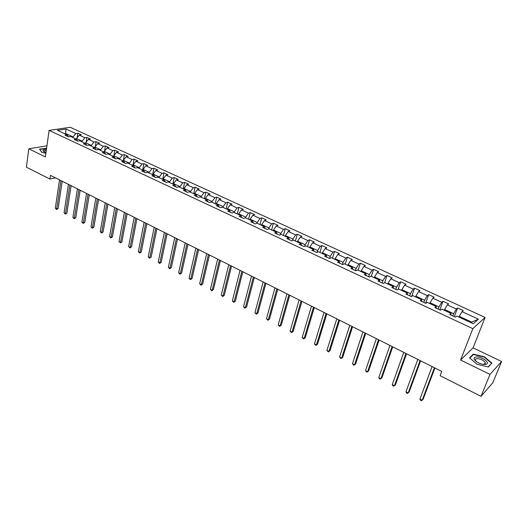 <?xml version="1.0" encoding="UTF-8"?>
<svg xmlns="http://www.w3.org/2000/svg" width="528" height="528" viewBox="0 0 528 528"><rect width="100%" height="100%" fill="white"/><g stroke="black" fill="none" stroke-linecap="round" stroke-linejoin="round"><path stroke-width="0.79" d="M484.942 363.442L485.899 364.307M485.08 317.414L70.29 127.294L49.091 130.376L472.837 328.66L485.08 317.414L473.075 347.846L460.601 360.023L489.997 374.405L501.6 361.502L473.075 347.846M501.6 361.502L492.796 382.793L481.008 396.323L489.997 374.405M68.455 136.805L67.155 134.891L65.05 135.214L68.548 136.844L70.646 136.514L76.276 139.128L74.184 139.471L77.728 141.128L79.82 140.778L85.523 143.431L83.444 143.788L87.041 145.464L89.113 145.101L94.901 147.794L92.829 148.163L96.479 149.86L98.538 149.483L104.405 152.209L102.346 152.599L106.042 154.321L108.095 153.925L114.041 156.691L111.995 157.093L115.744 158.836L117.784 158.433L123.809 161.231L121.783 161.654L125.578 163.423L127.604 163L133.716 165.838L131.703 166.274L135.557 168.069L137.564 167.627L143.761 170.511L141.768 170.966L145.675 172.788L147.662 172.326L153.952 175.25L151.972 175.718L155.938 177.566L157.912 177.091L164.287 180.055L162.327 180.543L166.346 182.417L168.3 181.922L174.775 184.932L172.828 185.44L176.906 187.341L178.847 186.826L185.407 189.882L183.487 190.403L187.625 192.337L189.545 191.803L196.205 194.898L194.297 195.446L198.495 197.399L200.396 196.852L207.154 199.993L205.273 200.554L209.537 202.541L211.411 201.973L218.275 205.161L216.407 205.748L220.737 207.761L222.592 207.167L229.555 210.408L227.713 211.015L232.102 213.061L233.937 212.447L241.006 215.734L239.184 216.361L243.646 218.44L245.461 217.807L252.635 221.14L250.84 221.793L255.367 223.898L257.156 223.245L264.442 226.631L262.667 227.304L267.267 229.449L269.029 228.763L276.428 232.208L274.679 232.901L279.352 235.079L281.087 234.373L288.605 237.864L286.882 238.59L291.628 240.794L293.337 240.068L300.967 243.619L299.277 244.365L304.095 246.609L305.778 245.85L313.526 249.46L311.863 250.226L316.76 252.509L318.41 251.731L326.291 255.394L324.654 256.192L329.63 258.509L331.254 257.697L339.253 261.419L337.656 262.244L342.705 264.601L344.296 263.769L352.433 267.551L350.863 268.402L355.997 270.798L357.555 269.933L365.825 273.775L364.287 274.659L369.508 277.088L371.032 276.197L379.434 280.104L377.936 281.015L383.242 283.49L384.734 282.566L393.274 286.539L391.809 287.483L397.208 289.997L398.66 289.047L407.345 293.086L405.913 294.056L411.404 296.611L412.817 295.627L421.654 299.739L420.262 300.742L425.845 303.343L427.218 302.326L436.201 306.504L434.854 307.54L440.53 310.187L441.863 309.137L451.004 313.388L449.698 314.457L455.473 317.15L456.766 316.067L473.293 323.75L478.361 319.163L471.775 322.133L459.307 316.338L459.017 317.11M67.155 134.891L57.347 130.33L66.046 129.05L75.801 133.544L77.847 133.228L77.141 137.821M478.361 319.163L462.033 311.632L463.274 310.589L457.598 307.976L456.337 309.012L447.308 304.847L448.589 303.838L443.012 301.264L441.712 302.267L432.835 298.168L434.155 297.191L428.67 294.664L427.33 295.634L418.598 291.608L419.958 290.657L414.559 288.176L413.18 289.113L404.593 285.153L405.992 284.229L400.679 281.787L399.267 282.698L390.819 278.797L392.251 277.913L387.031 275.504L385.579 276.382L377.263 272.547L378.734 271.689L373.593 269.326L372.108 270.171L363.931 266.402L365.435 265.571L360.373 263.241L358.855 264.059L350.803 260.35L352.341 259.545L347.358 257.255L345.814 258.047L337.887 254.397L339.458 253.612L334.554 251.361L332.977 252.127L325.175 248.53L326.773 247.777L321.948 245.553L320.338 246.299L312.655 242.761L314.285 242.029L309.533 239.844L307.897 240.563L300.333 237.079L301.983 236.372L297.304 234.221L295.647 234.914L288.196 231.482L289.879 230.802L285.265 228.677L283.582 229.35L276.243 225.971L277.952 225.311L273.412 223.225L271.696 223.872L264.475 220.546L266.204 219.905L261.73 217.846L259.994 218.48L252.879 215.2L254.635 214.579L250.226 212.553L248.464 213.16L241.454 209.926L243.23 209.332L238.887 207.339L237.105 207.926L230.201 204.739L231.997 204.164L227.72 202.198L225.911 202.765L219.107 199.624L220.928 199.069L216.711 197.129L214.883 197.677L208.177 194.588L210.019 194.053L205.861 192.139L204.019 192.667L197.406 189.618L199.261 189.103L195.169 187.216L193.301 187.73L186.787 184.721L188.661 184.226L184.628 182.365L182.741 182.86L176.319 179.896L178.213 179.414L174.233 177.586L172.333 178.055L165.997 175.138L167.911 174.676L163.99 172.867L162.07 173.323L155.826 170.445L157.753 170.003L153.886 168.221L151.945 168.656L145.787 165.818L147.734 165.389L143.92 163.634L141.966 164.056L135.894 161.258L137.854 160.842L134.092 159.113L132.125 159.515L126.133 156.757L128.106 156.361L124.397 154.651L122.417 155.041L116.503 152.315L118.496 151.939L114.833 150.249L112.84 150.625L107.012 147.939L109.012 147.569L105.402 145.913L103.389 146.269L97.64 143.616L99.66 143.266L96.089 141.629L94.07 141.973L88.394 139.359L90.427 139.022L86.909 137.399L84.876 137.729L79.273 135.148L81.319 134.825L77.847 133.228M481.008 396.323L440.095 375.705L441.738 371.415L50.457 175.355L49.929 179.051L55.493 177.883M76.435 139.359L76.553 138.547L82.15 141.148L82.051 141.814M77.563 141.049L76.276 139.128M79.273 135.148L76.553 138.547M84.876 137.729L82.15 141.148M85.562 143.484L85.675 142.784L91.344 145.418L91.238 146.084M86.783 145.345L85.523 143.431M88.394 139.359L85.675 142.784M94.07 141.973L91.344 145.418M94.802 147.748L94.915 147.074L100.663 149.747L100.551 150.421M96.136 149.701L94.901 147.794M97.64 143.616L94.915 147.074M103.389 146.269L100.663 149.747M104.168 152.097L104.28 151.43L110.108 154.136L109.989 154.81M105.62 154.123L104.405 152.209M107.012 147.939L104.28 151.43M112.84 150.625L110.108 154.136M113.659 156.512L113.771 155.839L119.678 158.578L119.559 159.258M115.229 158.598L114.041 156.691M116.503 152.315L113.771 155.839M122.417 155.041L119.678 158.578M123.275 160.987L123.394 160.307L129.386 163.086L129.261 163.772M124.971 163.139L123.809 161.231M126.133 156.757L123.394 160.307M132.125 159.515L129.386 163.086M133.03 165.521L133.155 164.842L139.227 167.66L139.095 168.346M134.851 167.746L133.716 165.838M135.894 161.258L133.155 164.842M141.966 164.056L139.227 167.66M142.916 170.122L143.048 169.435L149.2 172.293L149.068 172.979M144.877 172.412L143.761 170.511M145.787 165.818L143.048 169.435M151.945 168.656L149.2 172.293M152.942 174.781L153.08 174.095L159.324 176.992L159.185 177.685M155.034 177.151L153.952 175.25M155.826 170.445L153.08 174.095M162.07 173.323L159.324 176.992M163.112 179.513L163.251 178.82L169.58 181.764L169.442 182.457M165.343 181.949L164.287 180.055M165.997 175.138L163.251 178.82M172.333 178.055L169.58 181.764M173.422 184.305L173.567 183.612L179.989 186.595L179.843 187.295M175.798 186.826L174.775 184.932M176.319 179.896L173.567 183.612M182.741 182.86L179.989 186.595M183.883 189.169L184.034 188.476L190.549 191.499L190.397 192.199M186.404 191.763L185.407 189.882M186.787 184.721L184.034 188.476M193.301 187.73L190.549 191.499M194.495 194.106L194.654 193.406L201.26 196.475L201.102 197.175M197.168 196.779L196.205 194.898M197.406 189.618L194.654 193.406M204.019 192.667L201.26 196.475M205.26 199.109L205.418 198.409L212.131 201.524L211.966 202.231M208.085 201.868L207.154 199.993M208.177 194.588L205.418 198.409M214.883 197.677L212.131 201.524M216.19 204.191L216.348 203.485L223.153 206.646L222.988 207.352M219.173 207.035L218.275 205.161M219.107 199.624L216.348 203.485M225.911 202.765L223.153 206.646M227.271 209.345L227.443 208.633L234.346 211.847L234.175 212.553M230.419 212.276L229.555 210.408M230.201 204.739L227.443 208.633M237.105 207.926L234.346 211.847M238.517 214.579L238.696 213.866L245.705 217.12L245.527 217.833M241.837 217.595L241.006 215.734M241.454 209.926L238.696 213.866M248.464 213.16L245.705 217.12M249.935 219.886L250.12 219.173L257.235 222.473L257.024 223.291M253.427 222.994L252.635 221.14M252.879 215.2L250.12 219.173M259.994 218.48L257.235 222.473M261.525 225.278L261.716 224.558L268.937 227.911L268.679 228.901M265.195 228.479L264.442 226.631M264.475 220.546L261.716 224.558M271.696 223.872L268.937 227.911M273.293 230.749L273.484 230.023L280.817 233.429L280.5 234.61M277.141 234.049L276.428 232.208M276.243 225.971L273.484 230.023M283.582 229.35L280.817 233.429M285.239 236.3L285.437 235.574L292.882 239.032L292.499 240.425M289.271 239.699L288.605 237.864M288.196 231.482L285.437 235.574M295.647 234.914L292.882 239.032M297.37 241.943L297.574 241.21L305.138 244.728L304.676 246.345M301.594 245.441L300.967 243.619M300.333 237.079L297.574 241.21M307.897 240.563L305.138 244.728M309.685 247.672L309.896 246.939L317.579 250.503L317.031 252.384M314.114 251.275L313.526 249.46M312.655 242.761L309.896 246.939M320.338 246.299L317.579 250.503M322.199 253.493L322.417 252.754L330.218 256.377L329.591 258.489M326.832 257.202L326.291 255.394M325.175 248.53L322.417 252.754M332.977 252.127L330.218 256.377M334.91 259.4L335.135 258.661L343.061 262.343L342.408 264.462M339.748 263.221L339.253 261.419M337.887 254.397L335.135 258.661M345.814 258.047L343.061 262.343M347.82 265.406L348.051 264.66L356.103 268.402L355.436 270.534M352.876 269.339L352.433 267.551M350.803 260.35L348.051 264.66M358.855 264.059L356.103 268.402M360.941 271.504L361.178 270.758L369.362 274.56L368.669 276.698M366.221 275.557L365.825 273.775M363.931 266.402L361.178 270.758M372.108 270.171L369.362 274.56M374.273 277.702L374.517 276.956L382.833 280.817L382.12 282.968M379.777 281.879L379.434 280.104M377.263 272.547L374.517 276.956M385.579 276.382L382.833 280.817M387.816 284.005L388.073 283.252L396.521 287.173L395.789 289.337M393.565 288.301L393.274 286.539M390.819 278.797L388.073 283.252M399.267 282.698L396.521 287.173M401.59 290.407L401.848 289.648L410.441 293.641L409.688 295.812M407.576 294.829L407.345 293.086M404.593 285.153L401.848 289.648M413.18 289.113L410.441 293.641M415.589 296.921L415.859 296.155L424.591 300.214L423.812 302.399M421.826 301.468L421.654 299.739M418.598 291.608L415.859 296.155M427.33 295.634L424.591 300.214M429.825 303.541L430.102 302.768L438.986 306.9L438.181 309.091M436.319 308.227L436.201 306.504M432.835 298.168L430.102 302.768M441.712 302.267L438.986 306.9M444.299 310.266L444.583 309.5L453.618 313.691L452.786 315.896M451.064 315.091L451.004 313.388M447.308 304.847L444.583 309.5M456.337 309.012L453.618 313.691M462.033 311.632L459.307 316.338M46.939 145.807L28.796 148.81L26.4 167.191L49.929 179.051M28.796 148.81L45.395 156.928L49.091 130.376M460.601 360.023L472.837 328.66M471.101 322.733L471.775 322.133M65.518 134.125L65.611 133.465L64.475 133.643M72.983 137.597L73.082 136.937L65.611 133.465L66.046 129.05M75.801 133.544L73.082 136.937M457.598 307.976L454.337 316.622M443.012 301.264L439.844 309.863M428.67 294.664L425.594 303.224M414.559 288.176L411.668 296.426M400.679 281.787L398.072 289.43M387.031 275.504L384.661 282.612M373.593 269.326L371.323 276.335M360.373 263.241L358.169 270.217M347.358 257.255L345.22 264.198M334.554 251.361L332.475 258.271M321.948 245.553L319.928 252.437M309.533 239.844L307.58 246.688M297.304 234.221L295.409 241.032M285.265 228.677L283.43 235.462M273.412 223.225L271.63 229.977M261.73 217.846L260.007 224.565M250.226 212.553L248.549 219.245M238.887 207.339L237.27 213.992M227.72 202.198L226.149 208.824M216.711 197.129L215.186 203.729M205.861 192.139L204.389 198.706M195.169 187.216L193.743 193.756M184.628 182.365L183.242 188.872M174.233 177.586L172.894 184.061M163.99 172.867L162.69 179.315M153.886 168.221L152.632 174.636M143.92 163.634L142.705 170.023M134.092 159.113L132.917 165.469M124.397 154.651L123.262 160.981M114.833 150.249L113.89 155.687M105.402 145.913L104.518 151.12M96.089 141.629L95.271 146.619M86.909 137.399L86.15 142.19M484.321 356.763L473.253 354.136L469.544 357.839L477.055 364.3L488.367 366.98L491.911 363.139L484.321 356.763L484.189 357.086M46.609 148.21L39.56 149.12L41.672 152.262L45.903 153.272M472.91 355.014L473.253 354.136M434.419 367.745L422.156 400.27L419.905 399.089L432.102 366.59M434.914 367.996L423.08 399.366L421.357 400.706L420.453 400.237L419.905 399.089M476.282 356.941C473.062 357.614 473.332 359.33 477.081 362.083C479.886 363.726 482.559 364.511 485.093 364.432L486.209 364.208C490.644 362.861 481.628 356.327 476.282 356.941M482.962 364.313L484.532 364.142L485.272 362.617C483.549 360.202 480.803 358.868 477.022 358.631C475.622 358.776 475.088 359.337 475.418 360.32L476.487 361.687M491.225 363.878L488.09 366.914M469.828 358.09L473.418 354.506L484.143 357.047L491.489 363.224M46.431 149.464C42.893 149.549 42.062 150.302 43.943 151.741L46.002 152.566M41.798 152.295L39.805 149.332L46.576 148.434M46.279 150.572C44.662 150.632 43.936 150.975 44.095 151.602L44.372 151.965M420.083 360.565L408.184 392.951L405.966 391.789L417.806 359.429M420.618 360.835L409.134 392.073L407.418 393.4L406.534 392.938L405.966 391.789M405.986 353.503L394.442 385.757L392.264 384.615L403.748 352.381M406.56 353.793L395.413 384.899L393.703 386.212L392.832 385.757L392.264 384.615M392.126 346.553L380.919 378.675L378.774 377.553L389.921 345.451M392.733 346.863L381.916 377.843L380.213 379.137L379.355 378.688L378.774 377.553M378.484 339.722L367.613 371.705L365.501 370.603L376.319 338.639M379.13 340.045L368.63 370.894L366.934 372.174L365.501 370.603M365.066 332.996L354.519 364.848L352.44 363.759L362.934 331.927M365.746 333.34L355.562 364.056L353.866 365.323L352.44 363.759M351.859 326.383L341.629 358.096L339.583 357.027L349.76 325.327M352.572 326.74L342.692 357.331L341.002 358.585L339.583 357.027M342.692 357.331L341.002 358.585M338.864 319.869L328.937 351.45L326.924 350.394L336.798 318.833M339.603 320.239L330.02 350.704L328.337 351.945L326.924 350.394M330.02 350.704L328.337 351.945M326.073 313.46L316.444 344.909L314.464 343.873L324.04 312.444M326.845 313.85L317.546 344.183L315.869 345.411L314.464 343.873M317.546 344.183L315.869 345.411M313.48 307.151L304.148 338.468L302.188 337.445L311.48 306.148M314.285 307.553L305.263 337.762L303.587 338.976L302.188 337.445M305.263 337.762L303.587 338.976M301.079 300.94L292.03 332.125L290.103 331.115L299.112 299.95M301.917 301.356L293.165 331.439L291.496 332.633L290.103 331.115M293.165 331.439L291.496 332.633M288.875 294.822L280.097 325.875L278.203 324.885L286.935 293.852M289.733 295.251L281.252 325.208L279.589 326.396L278.203 324.885M281.252 325.208L279.589 326.396M276.857 288.796L268.349 319.724L266.482 318.74L274.943 287.839M277.741 289.245L269.518 319.07L267.861 320.245L266.482 318.74M269.518 319.07L267.861 320.245M265.016 282.869L256.766 313.658L254.932 312.695L263.135 281.926M265.927 283.325L257.954 313.025L256.304 314.186L254.932 312.695M257.954 313.025L256.304 314.186M253.354 277.022L245.362 307.685L243.553 306.735L251.506 276.098M254.291 277.49L246.569 307.072L244.919 308.22L243.553 306.735M246.569 307.072L244.919 308.22M241.87 271.267L234.122 301.798L232.34 300.861L240.042 270.356M242.834 271.748L235.343 301.198L233.699 302.339L232.34 300.861M235.343 301.198L233.699 302.339M230.551 265.597L223.047 295.997L221.291 295.079L228.756 264.7M231.541 266.092L224.281 295.416L222.644 296.545L221.291 295.079M224.281 295.416L222.644 296.545M219.404 260.014L212.131 290.281L210.395 289.37L217.628 259.123M220.414 260.515L213.378 289.714L211.748 290.829L210.395 289.37M213.378 289.714L211.748 290.829M208.415 254.503L201.373 284.645L199.663 283.754L206.666 253.631M209.444 255.024L202.633 284.097L201.01 285.199L199.663 283.754M202.633 284.097L201.01 285.199M197.584 249.077L190.766 279.094L189.083 278.21L195.868 248.219M198.634 249.605L192.04 278.56L190.423 279.655L189.083 278.21M192.04 278.56L190.423 279.655M186.912 243.731L180.312 273.616L178.649 272.745L185.216 242.88M187.981 244.266L181.599 273.101L179.982 274.184L178.649 272.745M181.599 273.101L179.982 274.184M176.392 238.458L170.003 268.217L168.366 267.359L174.722 237.62M177.481 239.006L171.303 267.716L169.693 268.785L168.366 267.359M171.303 267.716L169.693 268.785M166.023 233.264L159.839 262.898L158.222 262.053L164.373 232.439M167.132 233.818L161.152 262.403L159.548 263.465L158.222 262.053M161.152 262.403L159.548 263.465M155.793 228.136L149.813 257.644L148.223 256.813L154.169 227.324M156.922 228.703L151.133 257.169L149.536 258.218L148.223 256.813M151.133 257.169L149.536 258.218M145.715 223.087L139.927 252.47L138.356 251.645L144.111 222.281M146.857 223.661L141.26 252.008L139.927 252.47L139.669 253.051L138.356 251.645M141.26 252.008L139.669 253.051M135.769 218.104L130.178 247.361L128.627 246.55L134.191 217.312M136.93 218.684L131.518 246.913L130.178 247.361L129.934 247.942L128.627 246.55M131.518 246.913L129.934 247.942M125.961 213.193L120.562 242.326L119.031 241.527L124.403 212.408M127.142 213.781L121.909 241.89L120.562 242.326L120.331 242.913L119.031 241.527M121.909 241.89L120.331 242.913M116.292 208.342L111.071 237.356L109.56 236.564L114.754 207.577M117.487 208.943L112.431 236.933L111.071 237.356L110.854 237.943L109.56 236.564M112.431 236.933L110.854 237.943M106.755 203.564L101.706 232.452L100.221 231.673L105.237 202.805M107.963 204.171L103.079 232.043L101.706 232.452L101.508 233.046L100.221 231.673M103.079 232.043L101.508 233.046M97.343 198.851L92.473 227.614L91.001 226.849L95.845 198.099M98.564 199.465L93.852 227.218L92.473 227.614L92.281 228.208L91.001 226.849M93.852 227.218L92.281 228.208M88.057 194.198L83.358 222.842L81.906 222.083L86.579 193.459M89.298 194.819L84.744 222.453L83.358 222.842L83.18 223.436L81.906 222.083M84.744 222.453L83.18 223.436M78.896 189.605L74.362 218.13L72.93 217.384L77.438 188.872M80.15 190.232L75.755 217.754L74.362 218.13L74.204 218.731L72.93 217.384M75.755 217.754L74.204 218.731M69.854 185.077L65.479 213.484L64.066 212.744L68.416 184.358M71.122 185.711L66.884 213.114L65.479 213.484L65.333 214.084L64.066 212.744M66.884 213.114L65.333 214.084M60.931 180.602L56.72 208.89L55.321 208.164L59.512 179.896M62.212 181.249L58.126 208.54L56.72 208.89L56.582 209.497L55.321 208.164M58.126 208.54L56.582 209.497M484.532 364.452L485.272 362.617M484.532 364.142L486.209 364.208"/></g></svg>
